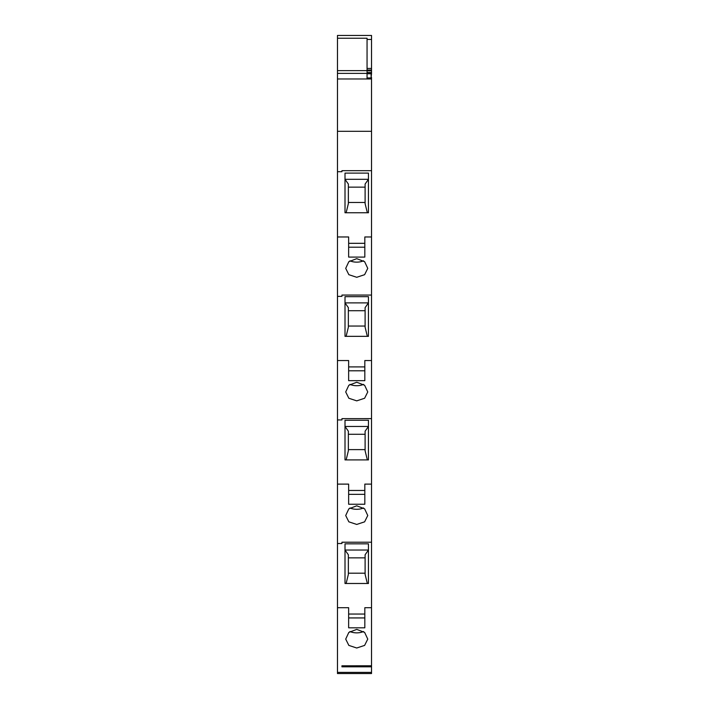 <?xml version="1.0" encoding="UTF-8"?>
<svg xmlns="http://www.w3.org/2000/svg" width="709" height="709" viewBox="0 0 709 709"><rect width="100%" height="100%" fill="white"/><g stroke="black" fill="none" stroke-linecap="round" stroke-linejoin="round"><path stroke-width="1.06" d="M367.058 73.78L371.108 73.78L371.108 77.963L367.058 77.963M371.108 78.974L371.108 77.963M365.108 202.473L348.358 202.473M348.358 187.132L365.108 187.132M368.45 179.315L345.008 179.315L345.008 212.762L345.008 173.102L368.45 173.102L368.45 212.762L368.45 179.315L365.108 184.056L365.108 203.669L367.342 212.762M346.125 212.762L348.358 203.669L348.358 184.056L345.008 179.315M348.358 310.71L365.108 310.71M346.125 336.341L348.358 327.239L348.358 307.626L345.008 302.885L368.45 302.885L365.108 307.626L365.108 327.239L367.342 336.341M365.108 326.043L348.358 326.043M348.358 434.28L365.108 434.28M346.125 459.911L348.358 450.818L348.358 431.205L345.008 426.463L368.45 426.463L365.108 431.205L365.108 450.818L367.342 459.911M365.108 449.621L348.358 449.621M348.358 557.859L365.108 557.859M346.125 583.489L348.358 574.387L348.358 554.775L345.008 550.033L368.45 550.033L365.108 554.775L365.108 574.387L367.342 583.489M365.108 573.191L348.358 573.191M363.522 260.797A11.025 6.354 0 0 1 356.733 262.144A11.025 6.354 0 0 1 349.945 260.797M345.008 302.885L345.008 336.341L345.008 296.681L368.45 296.681L368.45 336.341L345.008 336.341M368.45 302.885L368.45 336.341M363.522 384.367A11.025 6.354 0 0 1 356.733 385.714A11.025 6.354 0 0 1 349.945 384.367M345.008 426.463L345.008 459.911L345.008 420.251L368.45 420.251L368.45 459.911L345.008 459.911M368.45 426.463L368.45 459.911M363.522 507.945A11.025 6.354 0 0 1 356.733 509.292A11.025 6.354 0 0 1 349.945 507.945M345.008 550.033L345.008 583.489L345.008 543.83L368.45 543.83L368.45 583.489L345.008 583.489M368.45 550.033L368.45 583.489M349.945 631.515A11.025 6.354 180 0 0 356.733 632.862A11.025 6.354 180 0 0 363.522 631.515M368.45 212.762L345.008 212.762M348.642 243.32L348.642 247.211L364.825 247.211L364.825 236.966L371.525 236.966L371.525 295.068L341.942 295.068L341.942 296.371L337.475 296.371L337.475 236.966L348.642 236.966L348.642 243.32L364.825 243.32M356.733 258.661L348.828 261.692L345.708 268.374L348.846 274.684L356.733 277.29L364.612 274.684L367.758 268.374L364.63 261.692L356.733 258.661M371.525 131.307L337.475 131.307L337.475 78.974L371.525 78.974L371.525 236.966M348.642 247.211L348.642 257.092L364.825 257.092L364.825 247.211M348.642 366.899L348.642 370.789L364.825 370.789L364.825 360.544L371.525 360.544L371.525 418.62L341.942 418.638L341.942 419.941L337.475 419.941L337.475 360.544L348.642 360.544L348.642 366.899L364.825 366.899M356.733 382.24L348.828 385.262L345.708 391.953L348.846 398.254L356.733 400.86L364.612 398.254L367.758 391.953L364.63 385.271L356.733 382.24M371.525 295.068L371.525 360.544M371.525 418.62L371.525 542.199L341.942 542.217L341.942 543.519L337.475 543.519L337.475 484.114L348.642 484.114L348.642 494.359L364.825 494.359L364.825 484.114L371.525 484.114M348.642 370.789L348.642 380.662L364.825 380.662L364.825 370.789M356.733 505.809L348.828 508.84L345.708 515.523L348.846 521.833L356.733 524.438L364.612 521.833L367.758 515.523L364.63 508.84L356.733 505.809M371.525 542.199L371.525 666.823L341.942 666.823L341.942 665.795L371.525 665.786M348.642 494.359L348.642 504.241L364.825 504.241L364.825 494.359M337.475 543.519L337.475 607.693L348.642 607.693L348.642 617.938L364.825 617.938L364.825 607.693L371.525 607.693M367.058 70.634L337.475 70.634L337.475 38.224L367.058 38.224L367.058 78.974M356.733 648.008L364.612 645.403L367.758 639.101L364.63 632.41L356.733 629.388L348.828 632.41L345.708 639.101L348.846 645.403L356.733 648.008M348.642 617.938L348.642 627.811L364.825 627.811L364.825 617.938M371.525 170.665L341.942 170.665L341.942 171.702L337.475 171.702L337.475 236.966M341.942 170.665L341.942 171.702M341.942 295.068L341.942 296.371M341.942 418.638L341.942 419.941M341.942 542.217L341.942 543.519M341.942 666.823L341.942 665.786M337.475 70.634L337.475 73.373L367.058 73.373M337.475 78.974L337.475 73.373M337.475 296.371L337.475 360.544M337.475 419.941L337.475 484.114M371.525 77.423L371.525 78.974M367.058 73.612L371.525 73.612L371.108 77.361M371.525 73.612L371.525 72.566L367.058 72.566M371.525 70.838L367.058 70.838L371.525 70.865L371.525 72.566M367.058 70.803L371.525 70.803L371.525 35.45L337.475 35.45L337.475 38.224L367.058 38.224M371.525 35.45L337.475 35.45L371.525 35.45M371.525 672.389L337.475 672.389L337.475 673.55L371.525 673.55L371.525 666.823M337.475 672.389L337.475 607.693M337.475 131.307L337.475 171.702M348.642 490.468L364.825 490.468M348.642 614.047L364.825 614.047M367.058 70.031L371.525 70.031M371.525 68.436L367.058 68.436M371.525 39.456L367.058 39.456"/></g></svg>
